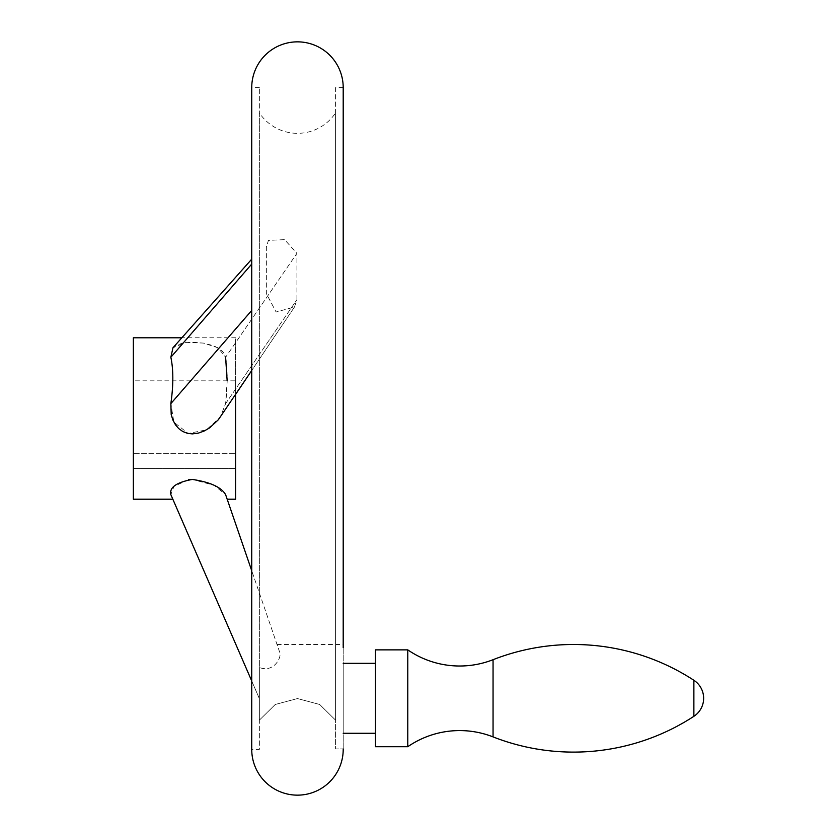 <?xml version="1.0" encoding="UTF-8"?>
<svg xmlns="http://www.w3.org/2000/svg" width="837" height="837" viewBox="0 0 837 837"><rect width="100%" height="100%" fill="white"/><g stroke="black" fill="none" stroke-linecap="round" stroke-linejoin="round"><path stroke-width="0.63" stroke-dasharray="4.18 3.14" d="M375.489 746.719L375.489 649.868M407.776 746.719L407.776 649.868M375.489 733.275L375.489 663.322L375.489 733.275M343.201 733.275L343.201 663.322L343.201 733.275M335.585 87.582L335.585 748.906L335.585 720.155L335.585 748.906L343.201 748.906L335.585 748.906L335.585 87.582L343.201 87.582L343.201 749.418M343.201 748.906L343.201 647.681M259.355 87.582L251.738 87.582L251.738 749.418L259.355 749.418L259.355 87.582L259.355 749.418M259.355 112.869L259.355 720.155L259.355 667.455L259.355 698.571L251.738 681.015L259.355 698.571L259.355 667.455C273.793 673.325 282.55 656.783 279.474 651.625L251.738 570.771L279.474 651.625C282.55 656.783 273.793 673.325 259.355 667.455L259.355 112.869A45.732 45.732 0 0 0 335.585 112.869L335.585 720.155L319.671 704.472L297.47 698.56L275.268 704.472L259.355 720.155L275.3 704.461L297.47 698.56L319.671 704.482L335.585 720.155L335.585 112.869M251.738 259.146L172.966 347.763L185.563 342.574L203.37 343.055L217.955 347.753L225.613 357.242L296.915 253.349L284.601 239.644L268.405 240.386L266.354 247.218L266.354 293.588L276.084 311.992L294.457 307.043L296.915 299.73L296.915 253.349L296.915 299.73L294.457 307.043L276.084 311.992L266.354 293.588L266.354 247.218L268.405 240.386L284.601 239.644L296.915 253.349L225.613 357.242L224.306 353.706L221.815 350.588L214.387 346.005L204.176 343.191L192.322 342.187L182.759 343.013L175.488 345.66L172.966 347.763L170.853 357.242C173.479 369.672 173.479 385.125 170.853 403.612L173.887 422.172L188.199 433.482L206.415 429.862L220.361 417.035L225.613 403.612L227.162 380.835M133.355 499.208L133.355 337.792M235.595 499.208L235.595 337.792L181.828 337.792M225.613 494.646L227.183 499.208L225.613 494.646L214.042 485.293L192.322 479.423M188.607 479.643L173.991 486.391L170.853 494.646L172.84 499.208M225.613 357.242C227.685 369.672 227.685 385.125 225.613 403.612L220.361 417.035L235.595 394.426L235.595 337.792M133.355 453.685L133.355 380.835L133.355 453.685L235.595 453.685L133.355 453.685M235.595 380.835L235.595 453.685L235.595 380.835L133.355 380.835M235.595 468.542L133.355 468.542L235.595 468.542L235.595 453.685L235.595 468.542M493.056 736.895L493.056 659.702M693.873 716.326L693.873 680.272M225.613 403.612L296.915 299.73L225.613 403.612M170.853 403.612L251.738 310.433M170.853 357.242L251.738 264.063M294.457 307.043L251.738 370.467L294.457 307.043M277.037 644.49L343.201 644.49"/><path stroke-width="1.26" d="M493.056 736.895A91.474 91.474 0 0 0 407.776 746.719L407.776 649.868A91.474 91.474 0 0 0 493.056 659.702L493.056 736.895A220.372 220.372 0 0 0 693.873 716.326A21.521 21.521 0 0 0 693.873 680.272A220.372 220.372 0 0 0 493.056 659.702M407.776 649.868L375.489 649.868L375.489 746.719L407.776 746.719M343.201 733.275L375.489 733.275M375.489 663.322L343.201 663.322M343.201 647.681L343.201 87.582A45.732 45.732 0 0 0 297.47 41.85A45.732 45.732 0 0 0 251.738 87.582L251.738 749.418A45.732 45.732 0 0 0 297.47 795.15A45.732 45.732 0 0 0 343.201 749.418L343.201 748.906M227.162 380.835L225.613 357.242M181.828 337.792L133.355 337.792L133.355 499.208L172.84 499.208L251.738 681.015L170.853 494.646C169.241 487.469 176.387 482.394 192.322 479.423C210.223 482.122 221.324 487.197 225.613 494.646L251.738 570.771L227.183 499.208L235.595 499.208L235.595 394.426L251.738 370.467L218.394 419.693L209.627 427.864L204.176 431.013L198.306 433.127L192.322 433.89L187.425 433.315L182.759 431.505L178.7 428.565L175.488 424.819L172.882 420.017L171.208 414.629L170.853 403.612C173.479 385.125 173.479 369.672 170.853 357.242L172.966 347.763L251.738 259.146M192.322 479.423L188.607 479.643M225.613 494.646L227.183 499.208M170.853 357.242L251.738 264.063M170.853 403.612L251.738 310.433M693.873 680.272L693.873 716.326"/></g></svg>
